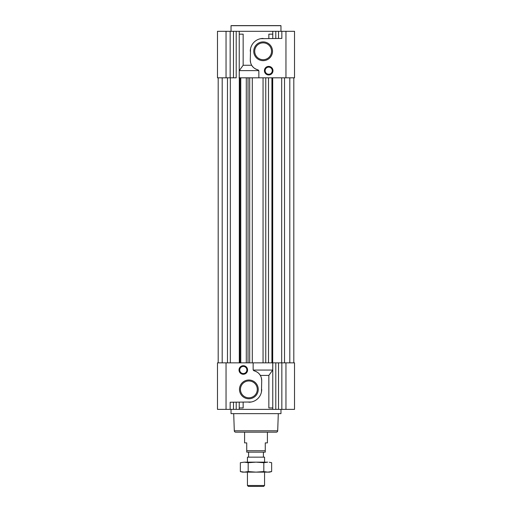 <?xml version="1.0" encoding="UTF-8"?>
<svg xmlns="http://www.w3.org/2000/svg" width="512" height="512" viewBox="0 0 512 512"><rect width="100%" height="100%" fill="white"/><g stroke="black" fill="none" stroke-linecap="round" stroke-linejoin="round"><path stroke-width="0.77" d="M268.506 362.854L275.795 362.854L272.762 362.854L272.762 409.363L217.478 409.363L217.478 362.854L268.506 362.854L268.506 77.818M271.923 77.818L271.923 362.854M293.805 77.818L293.805 362.854M230.323 77.818L230.323 362.854M227.469 77.818L227.469 362.854M218.195 77.818L218.195 362.854M281.677 77.818L281.677 362.854M284.531 77.818L284.531 362.854M250.541 48.762L250.291 60.154A9.984 9.984 0 0 0 257.786 69.824A1.427 1.427 0 0 1 258.854 71.206L258.854 77.818L239.021 77.818M222.195 77.818L222.195 362.854M289.805 77.818L289.805 362.854M246.291 362.854L246.291 77.818L240.774 77.818L240.774 362.854M239.955 77.818L239.955 362.854M239.309 77.818L239.309 362.854M272.691 77.818L272.691 362.854M265.754 77.818L265.754 362.854M263.053 77.818L263.053 362.854L253.146 362.854L253.146 369.459L253.28 370.061L272.73 370.061L268.845 375.411L268.845 407.936L272.762 407.936M226.042 31.309L226.042 77.818L217.478 77.818L217.478 31.309L285.958 31.309L285.958 77.818L252.294 77.818L252.294 362.854M249.702 77.818L249.702 362.854M248.032 77.818L248.032 362.854M264.557 485.504L263.661 486.4L248.339 486.4L247.443 485.504L264.557 485.504L264.557 472.134M264.557 462.15L264.557 457.152L247.443 457.152L247.443 462.15M247.443 485.504L247.443 472.134M263.418 457.152L263.418 452.16M248.582 457.152L248.582 452.16M244.589 432.186L244.589 442.886L246.726 442.886L246.726 450.733L265.274 450.733L265.274 442.886L267.411 442.886L267.411 432.186M265.274 450.733L265.274 452.16L246.726 452.16L246.726 450.733M231.034 409.363L231.034 413.645L280.966 413.645L280.966 409.363M233.702 413.645L234.304 430.81A1.427 1.427 0 0 0 235.725 432.186L276.275 432.186A1.427 1.427 0 0 0 277.696 430.81L278.298 413.645M243.302 365.709A4.282 4.282 0 0 0 239.021 369.99A4.282 4.282 0 0 0 243.302 374.266A4.282 4.282 0 0 0 247.584 369.99A4.282 4.282 0 0 0 243.302 365.709M243.302 366.419A3.565 3.565 0 0 0 239.738 369.99A3.565 3.565 0 0 0 243.302 373.555A3.565 3.565 0 0 0 246.867 369.99A3.565 3.565 0 0 0 243.302 366.419M248.864 380.006A9.382 9.382 0 0 0 239.482 389.389A9.382 9.382 0 0 0 248.864 398.778A9.382 9.382 0 0 0 258.253 389.389A9.382 9.382 0 0 0 248.864 380.006M248.864 380.973A8.416 8.416 0 0 0 240.448 389.389A8.416 8.416 0 0 0 248.864 397.805A8.416 8.416 0 0 0 257.286 389.389A8.416 8.416 0 0 0 248.864 380.973M261.459 391.904L261.709 380.512A9.984 9.984 0 0 0 254.214 370.842C257.19 371.821 259.219 373.344 260.301 375.411L268.845 375.411M261.709 380.512L261.35 377.869M230.157 409.363L230.157 402.227L251.315 401.997M239.238 407.936L243.155 407.936L243.155 402.227M248.864 402.227A12.838 12.838 0 0 0 261.709 389.389M253.28 370.061L254.214 370.842A1.427 1.427 0 0 1 253.146 369.459M275.795 409.363L294.522 409.363L294.522 362.854L275.795 362.854L275.795 409.363L272.762 409.363M272.73 362.854L272.73 370.061M231.034 25.696L280.966 25.696A0.71 0.71 0 0 0 280.608 25.6L231.392 25.6A0.71 0.71 0 0 0 231.034 25.696L231.034 31.309M280.966 31.309L280.966 25.696M268.698 74.963A4.282 4.282 0 0 0 272.979 70.682A4.282 4.282 0 0 0 268.698 66.4A4.282 4.282 0 0 0 264.416 70.682A4.282 4.282 0 0 0 268.698 74.963M268.698 74.246A3.565 3.565 0 0 0 272.262 70.682A3.565 3.565 0 0 0 268.698 67.117A3.565 3.565 0 0 0 265.133 70.682A3.565 3.565 0 0 0 268.698 74.246M263.136 60.666A9.382 9.382 0 0 0 272.518 51.277A9.382 9.382 0 0 0 263.136 41.894A9.382 9.382 0 0 0 253.747 51.277A9.382 9.382 0 0 0 263.136 60.666M263.136 59.699A8.416 8.416 0 0 0 271.552 51.277A8.416 8.416 0 0 0 263.136 42.861A8.416 8.416 0 0 0 254.714 51.277A8.416 8.416 0 0 0 263.136 59.699M239.238 31.309L239.238 77.818M239.238 34.157L243.155 34.157L243.155 65.261L251.699 65.261C252.781 67.322 254.81 68.845 257.786 69.824L258.72 70.611L239.27 70.611L243.155 65.261M250.291 60.154L250.65 62.797M281.843 31.309L281.843 38.438L260.685 38.675M272.762 34.157L268.845 34.157L268.845 38.438M239.27 77.818L239.27 70.611M285.958 31.309L294.522 31.309L294.522 77.818L285.958 77.818M263.136 38.438A12.838 12.838 0 0 0 250.291 51.277M226.042 77.818L236.205 77.818L236.205 31.309M258.854 71.206L258.72 70.611M240.352 462.707L244.262 462.15L240.352 462.707L240.352 471.571L242.445 472.134L269.555 472.134L271.648 471.571L271.648 462.707L269.299 462.24M244.262 462.15L267.738 462.15L263.827 462.707L256 462.15L248.173 462.707L244.262 462.15M240.352 471.571L244.262 472.134L248.173 471.571L256 472.134L263.827 471.571L263.827 462.707M263.827 471.571L267.738 472.134L271.648 471.571M248.173 471.571L248.173 462.707M234.304 430.81L277.696 430.81M236.205 409.363L236.205 402.227M233.485 409.363L233.485 402.227M226.042 409.363L226.042 362.854M285.958 409.363L285.958 362.854M281.843 409.363L281.843 362.854M278.515 409.363L278.515 362.854M275.795 31.309L275.795 38.438M278.515 31.309L278.515 38.438M230.157 31.309L230.157 77.818M233.485 31.309L233.485 77.818M239.238 409.363L239.238 402.227M272.762 31.309L272.762 38.438"/></g></svg>
